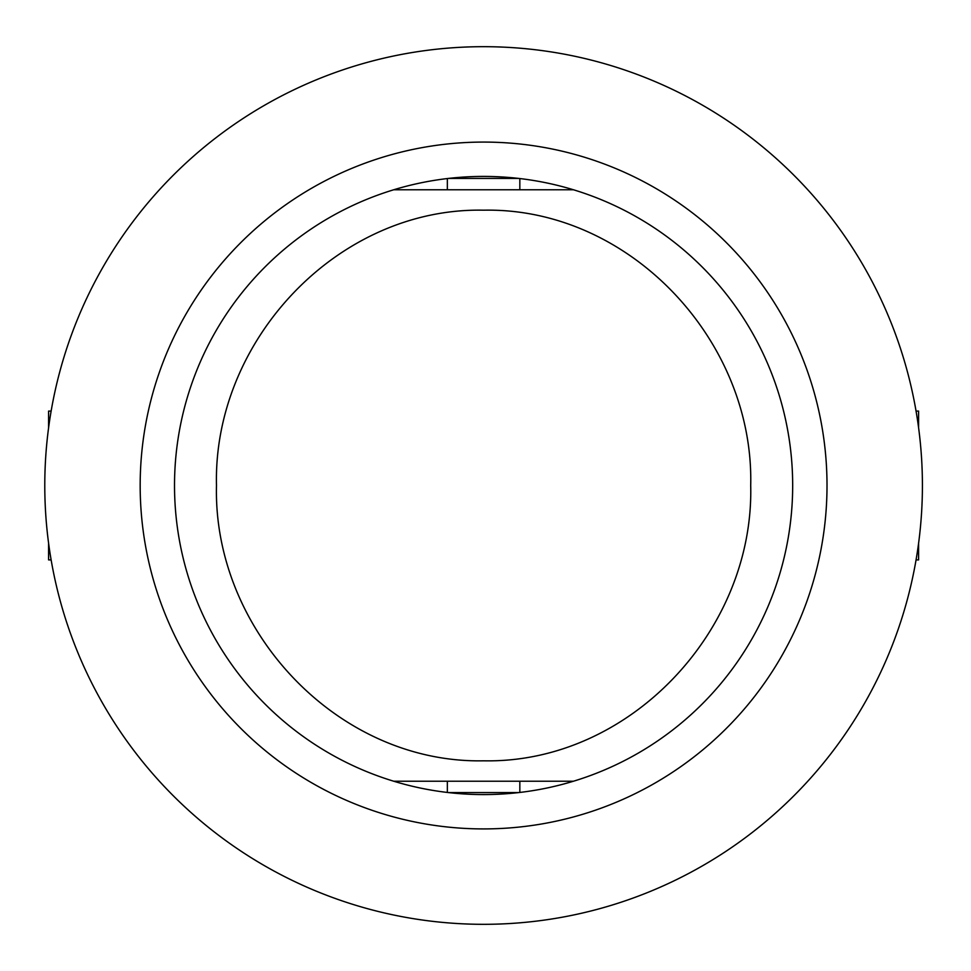 <?xml version="1.0" encoding="UTF-8"?>
<svg xmlns="http://www.w3.org/2000/svg" width="971" height="971" viewBox="0 0 971 971"><rect width="100%" height="100%" fill="white"/><g stroke="black" fill="none" stroke-linecap="round" stroke-linejoin="round"><path stroke-width="1.46" d="M573.473 189.77L393.716 189.77M750.704 485.5C754.261 340.651 629.475 207.26 483.594 210.185C337.714 207.26 212.916 340.651 216.484 485.5C212.916 630.349 337.714 763.74 483.594 760.815C629.475 763.74 754.261 630.349 750.704 485.5M393.716 781.23L573.473 781.23M431.415 189.77L430.165 189.77M519.837 178.555L519.837 189.77L537.012 189.77M519.837 189.77L447.34 189.77L447.34 178.555M447.34 792.445L447.34 781.23L537.012 781.23M431.415 781.23L430.165 781.23M518.842 792.567L448.347 792.567M448.347 178.433L518.842 178.433M48.586 543.25L48.586 559.903L51.123 559.903M51.123 411.097L48.586 411.097L48.586 427.75M916.054 559.903L918.602 559.903L918.602 543.25M918.602 427.75L918.602 411.097L916.054 411.097M792.676 485.5A309.081 309.081 0 0 1 329.048 753.168A309.081 309.081 0 0 1 329.048 217.832A309.081 309.081 0 0 1 792.676 485.5M922.414 485.5A438.819 438.819 0 0 0 264.185 105.475A438.819 438.819 0 0 0 264.185 865.525A438.819 438.819 0 0 0 922.414 485.5M827.013 485.5A343.431 343.431 0 0 1 311.885 782.917A343.431 343.431 0 0 1 311.885 188.083A343.431 343.431 0 0 1 827.013 485.5M519.837 781.23L519.837 792.445"/></g></svg>
